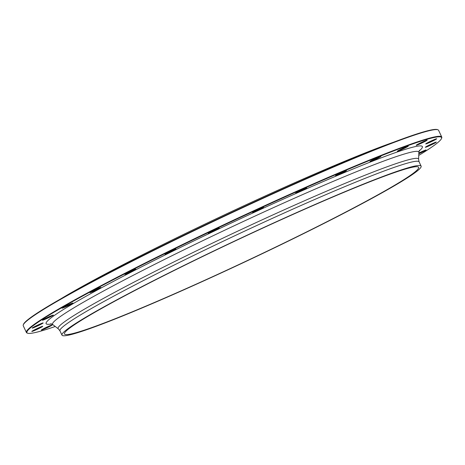 <?xml version="1.0" encoding="UTF-8"?>
<svg xmlns="http://www.w3.org/2000/svg" width="465" height="465" viewBox="0 0 465 465"><rect width="100%" height="100%" fill="white"/><g stroke="black" fill="none" stroke-linecap="round" stroke-linejoin="round"><path stroke-width="0.7" d="M27.615 333.213L27.098 333.027A229.518 13.45 -25.2 0 1 26.406 332.481A229.518 13.45 -25.2 0 1 228.35 222.59A229.518 13.45 -25.2 0 1 441.75 137.036A229.518 13.45 -25.2 0 1 441.727 137.919L441.541 138.436A229.123 13.427 154.8 0 0 228.524 222.968A229.123 13.427 154.8 0 0 27.615 333.213A229.123 13.427 154.8 0 0 55.248 326.482M441.75 137.036L438.594 130.334A229.518 13.45 154.8 0 0 437.902 129.787A229.518 13.45 154.8 0 0 186.401 234.406A229.518 13.45 154.8 0 0 23.273 324.896A229.518 13.45 154.8 0 0 23.25 325.779L26.406 332.481M279.512 245.224A195.684 11.468 -25.2 0 1 64.49 333.957A195.684 11.468 -25.2 0 1 236.668 240.266A195.684 11.468 -25.2 0 1 418.61 167.319A195.684 11.468 -25.2 0 1 279.512 245.224M61.002 298.728A210.959 12.363 -25.2 0 1 224.665 214.754A210.959 12.363 -25.2 0 1 393.686 142.18M23.273 324.896L23.459 324.378A229.123 13.427 -25.2 0 1 186.308 234.04A229.123 13.427 -25.2 0 1 437.385 129.601L437.902 129.787M46.622 318.624A6.057 0.355 -25.2 0 1 42.408 320.205A6.057 0.355 -25.2 0 1 47.738 317.328A6.057 0.355 -25.2 0 1 53.347 315.055A6.057 0.355 -25.2 0 1 46.622 318.624M65.042 307.115A6.057 0.355 -25.2 0 1 61.985 308.185A6.057 0.355 -25.2 0 1 67.309 305.307A6.057 0.355 -25.2 0 1 72.924 303.035A6.057 0.355 -25.2 0 1 70.558 304.505A6.057 0.355 -25.2 0 1 65.042 307.115M91.948 291.997A6.057 0.355 -25.2 0 1 89.925 292.63A6.057 0.355 -25.2 0 1 95.249 289.753A6.057 0.355 -25.2 0 1 100.864 287.48A6.057 0.355 -25.2 0 1 97.97 289.218A6.057 0.355 -25.2 0 1 91.948 291.997M125.986 274.03A6.057 0.355 -25.2 0 1 124.823 274.321A6.057 0.355 -25.2 0 1 130.154 271.444A6.057 0.355 -25.2 0 1 135.763 269.171A6.057 0.355 -25.2 0 1 132.31 271.188A6.057 0.355 -25.2 0 1 125.986 274.03M165.459 254.105A6.057 0.355 -25.2 0 1 164.936 254.169A6.057 0.355 -25.2 0 1 170.266 251.298A6.057 0.355 -25.2 0 1 175.875 249.025A6.057 0.355 -25.2 0 1 171.841 251.327A6.057 0.355 -25.2 0 1 165.459 254.105M208.378 233.232A6.057 0.355 -25.2 0 1 208.25 233.198A6.057 0.355 -25.2 0 1 213.58 230.32A6.057 0.355 -25.2 0 1 219.189 228.048A6.057 0.355 -25.2 0 1 214.557 230.64A6.057 0.355 -25.2 0 1 208.378 233.232M252.588 212.453A6.057 0.355 -25.2 0 1 252.594 212.441A6.057 0.355 -25.2 0 1 257.918 209.57A6.057 0.355 -25.2 0 1 263.533 207.297A6.057 0.355 -25.2 0 1 258.284 210.18A6.057 0.355 -25.2 0 1 252.588 212.453M295.885 192.812A6.057 0.355 -25.2 0 1 301.622 189.825A6.057 0.355 -25.2 0 1 306.679 187.808A6.057 0.355 -25.2 0 1 301.372 190.72A6.057 0.355 -25.2 0 1 295.74 192.958A6.057 0.355 -25.2 0 1 295.885 192.812M336.09 175.288A6.057 0.355 -25.2 0 1 342.019 172.3A6.057 0.355 -25.2 0 1 346.472 170.562A6.057 0.355 -25.2 0 1 341.159 173.48A6.057 0.355 -25.2 0 1 335.532 175.712A6.057 0.355 -25.2 0 1 336.09 175.288M371.186 160.768A6.057 0.355 -25.2 0 1 377.051 157.891A6.057 0.355 -25.2 0 1 380.905 156.426A6.057 0.355 -25.2 0 1 375.592 159.338A6.057 0.355 -25.2 0 1 369.966 161.576A6.057 0.355 -25.2 0 1 371.186 160.768M399.418 149.974A6.057 0.355 -25.2 0 1 404.98 147.312A6.057 0.355 -25.2 0 1 408.258 146.103A6.057 0.355 -25.2 0 1 402.952 149.015A6.057 0.355 -25.2 0 1 397.319 151.253A6.057 0.355 -25.2 0 1 399.418 149.974M419.366 143.447A6.057 0.355 -25.2 0 1 427.161 140.116A6.057 0.355 -25.2 0 1 421.854 143.028A6.057 0.355 -25.2 0 1 416.222 145.26A6.057 0.355 -25.2 0 1 419.366 143.447M430.032 141.517A6.057 0.355 -25.2 0 1 436.664 138.756A6.057 0.355 -25.2 0 1 431.357 141.674A6.057 0.355 -25.2 0 1 425.725 143.906A6.057 0.355 -25.2 0 1 430.032 141.517M430.881 144.284A6.057 0.355 -25.2 0 1 436.292 142.104A6.057 0.355 -25.2 0 1 430.985 145.016A6.057 0.355 -25.2 0 1 425.353 147.254A6.057 0.355 -25.2 0 1 430.881 144.284M418.837 153.031A6.057 0.355 -25.2 0 1 421.865 151.602A6.057 0.355 -25.2 0 1 426.062 149.986A6.057 0.355 -25.2 0 1 418.808 153.787M49.121 326.779A6.057 0.355 -25.2 0 1 41.309 330.074A6.057 0.355 -25.2 0 1 46.634 327.197A6.057 0.355 -25.2 0 1 52.249 324.925A6.057 0.355 -25.2 0 1 49.121 326.779M37.607 325.942A6.057 0.355 -25.2 0 1 32.178 328.081A6.057 0.355 -25.2 0 1 37.502 325.209A6.057 0.355 -25.2 0 1 43.117 322.937A6.057 0.355 -25.2 0 1 37.607 325.942M38.456 328.709A6.057 0.355 -25.2 0 1 31.806 331.429A6.057 0.355 -25.2 0 1 37.13 328.552A6.057 0.355 -25.2 0 1 42.745 326.285A6.057 0.355 -25.2 0 1 38.456 328.709M418.744 155.432A229.123 13.427 154.8 0 0 441.541 138.436M280.046 245.148A198.456 11.631 -25.2 0 1 61.979 335.137A198.456 11.631 -25.2 0 1 236.598 240.12A198.456 11.631 -25.2 0 1 421.121 166.139A198.456 11.631 -25.2 0 1 280.046 245.148M32.062 331.202A5.859 0.343 154.8 0 0 38.333 328.534A5.859 0.343 154.8 0 0 42.396 326.337M32.44 327.854A5.859 0.343 154.8 0 0 37.526 325.75A5.859 0.343 154.8 0 0 42.774 322.989M41.565 329.842A5.859 0.343 154.8 0 0 48.965 326.628A5.859 0.343 154.8 0 0 51.9 324.983M418.814 153.56A5.859 0.343 154.8 0 0 419.296 153.345A5.859 0.343 154.8 0 0 425.719 150.038M425.615 147.021A5.859 0.343 154.8 0 0 430.706 144.923A5.859 0.343 154.8 0 0 435.949 142.156M425.987 143.673A5.859 0.343 154.8 0 0 432.258 141.011A5.859 0.343 154.8 0 0 436.321 138.814M416.483 145.034A5.859 0.343 154.8 0 0 423.882 141.813A5.859 0.343 154.8 0 0 426.818 140.168M397.581 151.02A5.859 0.343 154.8 0 0 405.986 147.283A5.859 0.343 154.8 0 0 407.915 146.155M370.227 161.343A5.859 0.343 154.8 0 0 374.232 159.739A5.859 0.343 154.8 0 0 379.481 157.153A5.859 0.343 154.8 0 0 380.562 156.478M335.788 175.479A5.859 0.343 154.8 0 0 340.386 173.608A5.859 0.343 154.8 0 0 345.687 170.917A5.859 0.343 154.8 0 0 346.123 170.62M296.002 192.725A5.859 0.343 154.8 0 0 301.192 190.58A5.859 0.343 154.8 0 0 306.296 187.895A5.859 0.343 154.8 0 0 306.336 187.86M252.855 212.214A5.859 0.343 154.8 0 0 258.133 210.023A5.859 0.343 154.8 0 0 263.19 207.349M208.512 232.965A5.859 0.343 154.8 0 0 213.79 230.774A5.859 0.343 154.8 0 0 218.846 228.1M165.197 253.942A5.859 0.343 154.8 0 0 165.534 253.849A5.859 0.343 154.8 0 0 170.975 251.519A5.859 0.343 154.8 0 0 175.532 249.077M125.085 274.088A5.859 0.343 154.8 0 0 126.044 273.78A5.859 0.343 154.8 0 0 131.444 271.386A5.859 0.343 154.8 0 0 135.42 269.223M90.181 292.398A5.859 0.343 154.8 0 0 91.977 291.758A5.859 0.343 154.8 0 0 100.516 287.539M62.246 307.952A5.859 0.343 154.8 0 0 65.036 306.888A5.859 0.343 154.8 0 0 72.581 303.093M42.67 319.972A5.859 0.343 154.8 0 0 46.581 318.415A5.859 0.343 154.8 0 0 53.004 315.113M51.621 323.942A207.925 12.183 -25.2 0 1 229.053 224.089A207.925 12.183 -25.2 0 1 419.099 151.02M421.121 166.139L419.11 161.867A198.456 11.631 154.8 0 0 234.587 235.848A198.456 11.631 154.8 0 0 59.968 330.871L58.346 328.854A199.16 11.671 -25.2 0 1 233.349 233.215A199.16 11.671 -25.2 0 1 418.587 159.332L418.86 152.363A202.374 11.857 154.8 0 0 230.628 227.431A202.374 11.857 154.8 0 0 52.801 324.617L50.766 323.721M58.346 328.854L52.801 324.617M61.979 335.137L59.968 330.871M419.11 161.867L418.587 159.332M418.86 152.363L419.471 150.224"/></g></svg>
